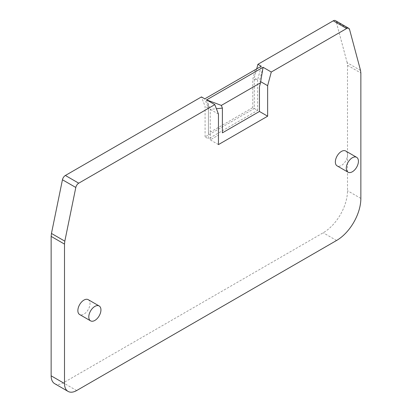 <?xml version="1.0" encoding="UTF-8"?>
<svg xmlns="http://www.w3.org/2000/svg" width="412" height="412" viewBox="0 0 412 412"><rect width="100%" height="100%" fill="white"/><g stroke="black" fill="none" stroke-linecap="round" stroke-linejoin="round"><path stroke-width="0.31" stroke-dasharray="2.06 1.54" d="M88.235 299.668A8.59 4.959 -60 0 1 88.235 309.582A8.59 4.959 -60 0 1 79.645 314.541M205.825 98.241L204.785 98.844L208.431 108.299L208.431 138.813L257.618 110.416L252.762 107.609L208.431 133.205L208.431 104.998L205.825 98.241L255.363 69.643L252.762 79.408L252.762 107.609M256.707 68.866L254.276 77.971L254.276 108.485L205.088 136.887L208.431 138.813L208.431 133.205M254.276 108.485L257.618 110.416L257.618 79.902L252.762 79.408M218.448 114.083L210.249 109.35L206.608 99.895M218.448 144.597L210.249 139.864L218.448 135.131L210.249 139.864L210.249 109.35L216.382 108.727M259.442 86.726L259.442 111.467M263.083 67.29L259.442 80.953L260.678 81.664M345.714 151.008A8.59 4.959 -60 0 1 345.714 160.927A8.59 4.959 -60 0 1 337.129 165.887M360.541 70.431L347.182 62.722L347.496 65.297L360.855 73.006M347.182 62.722L336.192 21.718A4.295 2.477 120 0 0 335.409 20.6M54.703 383.685A17.175 9.919 120 0 0 63.294 382.836L323.204 232.775A34.351 19.833 120 0 0 347.496 190.705L347.496 65.297M205.088 136.887L205.088 106.373L201.447 96.918M255.363 69.643L261.26 66.239L257.618 79.902L254.276 77.971M208.431 104.998L208.431 108.299L205.088 106.373M336.192 21.718L349.551 29.432M360.855 198.419L347.496 190.705M76.653 390.55L63.294 382.836M336.563 240.49L323.204 232.775"/><path stroke-width="0.62" d="M94.868 306.404A8.59 4.959 -60 0 1 99.163 305.977A8.59 4.959 -60 0 1 99.163 315.896A8.59 4.959 -60 0 1 90.573 320.85A8.59 4.959 -60 0 1 89.26 313.97A8.59 4.959 -60 0 1 94.868 306.404M90.573 320.85L79.645 314.541A8.59 4.959 -60 0 1 78.326 307.661A8.59 4.959 -60 0 1 83.94 300.091A8.59 4.959 -60 0 1 88.235 299.668L99.163 305.977M64.818 241.164L64.504 244.105L51.145 236.39L51.145 375.821A17.175 9.919 120 0 0 54.703 383.685L68.062 391.4A17.175 9.919 -60 0 0 76.653 390.55L336.563 240.49A34.351 19.833 -60 0 0 360.855 198.419L360.855 73.006L360.541 70.431L349.551 29.432A4.295 2.477 120 0 0 348.768 28.315L335.409 20.6A4.295 2.477 120 0 0 333.262 20.811L257.922 64.308L261.26 66.239L204.785 98.844L201.447 96.918L65.379 175.471A4.295 2.477 120 0 0 62.449 179.766L51.459 233.45L64.818 241.164L75.808 187.475L62.449 179.766M65.379 175.471L78.738 183.185L214.807 104.627L206.608 99.895L263.083 67.29L271.281 72.023L346.621 28.526L333.262 20.811M271.281 72.023L267.64 85.686L267.64 116.199L218.448 144.597L218.448 114.083L214.807 104.627M260.482 82.817L259.442 86.726L259.442 111.467L222.398 132.855L222.398 108.114L221.352 105.405L260.482 82.817L263.083 67.29M216.382 108.727L222.398 108.114M206.608 99.895L221.352 105.405M267.64 85.686L260.678 81.664M267.64 116.199L259.442 111.467L222.398 132.855M348.768 28.315A4.295 2.477 120 0 0 346.621 28.526M78.738 183.185A4.295 2.477 120 0 0 75.808 187.475M68.062 391.4A17.175 9.919 -60 0 1 64.504 383.536L64.504 244.105M348.058 172.195L337.129 165.887A8.59 4.959 -60 0 1 335.811 159.001A8.59 4.959 -60 0 1 341.419 151.436A8.59 4.959 -60 0 1 345.714 151.008L356.648 157.322A8.59 4.959 -60 0 1 356.648 167.236A8.59 4.959 -60 0 1 348.058 172.195A8.59 4.959 -60 0 1 346.739 165.315A8.59 4.959 -60 0 1 352.353 157.745A8.59 4.959 -60 0 1 356.648 157.322M51.145 236.39L51.459 233.45M257.922 64.308L256.707 68.866M64.504 383.536L51.145 375.821"/></g></svg>
